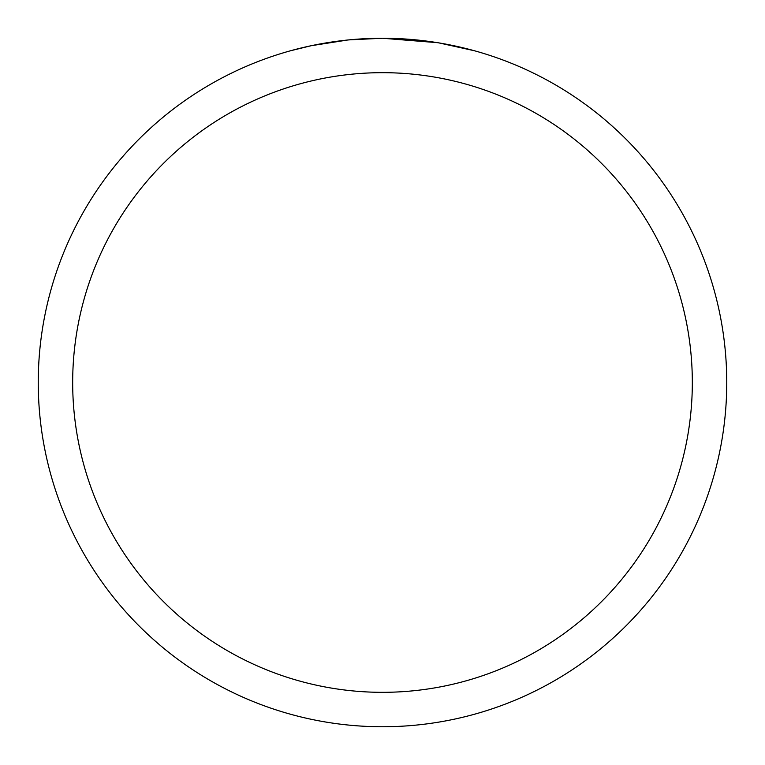 <?xml version="1.0" encoding="UTF-8"?>
<svg xmlns="http://www.w3.org/2000/svg" width="765" height="765" viewBox="0 0 765 765"><rect width="100%" height="100%" fill="white"/><g stroke="black" fill="none" stroke-linecap="round" stroke-linejoin="round"><path stroke-width="1.15" d="M388.706 38.307L392.981 38.413M420.645 40.373L421.955 40.516M437.542 42.677L382.5 38.25A344.25 344.25 0 0 1 726.75 382.5A344.25 344.25 0 0 1 382.5 726.75A344.25 344.25 0 0 1 38.25 382.5A344.25 344.25 0 0 1 382.5 38.25L349.012 39.885M439.005 42.917L474.568 50.786M382.5 72.675A309.825 309.825 0 0 1 692.325 382.5A309.825 309.825 0 0 1 382.5 692.325A309.825 309.825 0 0 1 72.675 382.5A309.825 309.825 0 0 1 382.5 72.675M347.559 40.029L311.231 45.709L290.442 50.786M359.789 38.996L361.501 38.891M317.532 44.437L332.976 41.826M335.864 41.425L343.781 40.43M352.302 39.579L357.236 39.178M358.489 39.092L360.42 38.958M363.365 38.786L368.539 38.537M376.237 38.307L382.5 38.25"/></g></svg>
